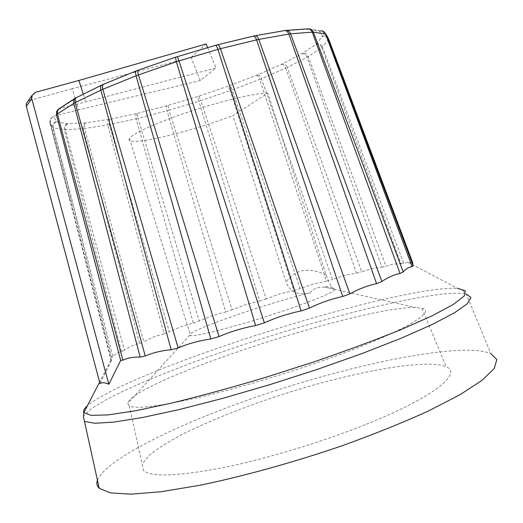 <?xml version="1.0" encoding="UTF-8"?>
<svg xmlns="http://www.w3.org/2000/svg" width="523" height="523" viewBox="0 0 523 523"><rect width="100%" height="100%" fill="white"/><g stroke="black" fill="none" stroke-linecap="round" stroke-linejoin="round"><path stroke-width="0.39" stroke-dasharray="2.62 1.96" d="M78.829 109.83L53.764 116.171L50.548 118.819L50.26 122.173L69.964 199.178L50.084 122.389L50.378 119.022L53.634 116.328L56.523 121.748L67.317 123.716L85.517 122.872L110.379 119.139L136.784 113.53L166.726 105.783L197.589 96.546L227.963 86.243L257.676 74.828L282.662 63.813L301.987 53.732L316.493 43.854L322.371 36.231L319.546 31.288L306.256 29.177L283.669 30.877L254.171 36.054L215.476 45.429L175.61 57.269L136.889 70.782L104.378 84.02L77.829 96.997L60.034 108.614L215.999 67.925L200.302 80.522L78.829 109.83L72.226 88.675L191.045 57.425L206.108 43.978M57.484 110.163L60.034 108.614M58.432 109.248L60.171 108.451M252.955 36.205L252.616 36.388M254.629 35.845L254.171 36.054M284.244 30.648L283.669 30.877M285.702 30.439L284.885 30.72M308.465 28.857L306.256 29.177M308.178 28.883L307.053 29.19M323.273 31.38L321.044 30.792L319.193 31.119M321.514 30.988L319.546 31.288M328.058 38.016L325.228 36.113L322.371 36.231M328.706 39.212L322.482 46.978L403.697 263.278L408.032 262.291L411.902 263.03L328.581 39.624L326.26 36.937L324.312 36.329L322.292 36.525M316.029 44.246C318.664 43.821 320.586 44.919 321.815 47.528L308.171 56.615L386.02 266.285L393.067 264.141L400.932 263.631L321.815 47.534L322.482 46.985C321.24 44.377 319.239 43.331 316.493 43.854M301.987 53.732C304.223 53.523 305.909 54.699 307.047 57.255L287.304 67.402L361.707 271.842L371.369 268.717L381.849 267.161L307.053 57.262L308.171 56.615C307.001 54.065 305.203 52.954 302.771 53.281M281.622 64.303C283.374 64.309 284.78 65.571 285.826 68.095L261.448 78.698L332.53 279.459L344.121 275.543L356.477 273.15L285.826 68.101L287.304 67.408C286.212 64.891 284.669 63.695 282.662 63.813M256.453 75.325C257.669 75.541 258.761 76.901 259.709 79.404L232.14 89.93L300.176 288.644L313.042 284.113L326.574 281.099L259.715 79.411L261.448 78.705C260.447 76.208 259.192 74.92 257.676 74.828M266.2 298.934L259.676 300.98L198.871 101.227L200.852 100.593L266.2 298.934L279.713 293.965L293.795 290.533L230.244 90.623L232.14 89.936C231.225 87.446 230.283 86.053 229.303 85.759M198.982 96.101L200.845 100.593L230.238 90.616L227.963 86.243M168.112 105.398L168.994 110.209L198.871 101.22L197.589 96.546M259.676 300.98L245.653 304.634L232.081 309.864L168.994 110.216L138 118.348L199.276 320.965L212.312 315.663L225.694 311.976L167.033 110.765C166.334 108.215 166.229 106.555 166.726 105.783M136.784 113.53C135.725 114.439 135.509 116.198 136.137 118.799L109.333 124.585L169.308 331.759L181.174 326.574L193.307 323.057L136.137 118.799L138 118.355C137.327 115.766 137.359 114.053 138.098 113.216M109.209 119.355C107.614 120.388 107.104 122.238 107.666 124.899L84.556 128.495L143.773 341.696L153.801 336.845L164.059 333.733L107.666 124.899L109.333 124.585C108.725 121.931 109.078 120.12 110.379 119.139M85.517 122.872C83.445 123.99 82.667 125.912 83.183 128.651L65.303 129.697L124.382 350.188C129.273 346.749 134.333 344.5 139.556 343.441L83.183 128.658L84.556 128.501C84.007 125.768 84.648 123.859 86.485 122.768M67.317 123.716C64.845 124.866 63.852 126.854 64.329 129.678L53.254 127.867L112.89 356.594C115.55 353.705 118.433 352.038 121.532 351.587L64.329 129.678L65.303 129.704C64.8 126.88 65.695 124.892 67.997 123.735M56.196 121.584C53.451 122.709 52.313 124.736 52.784 127.645L49.966 122.807L110.961 360.203C110.922 358.072 111.183 357.183 111.739 357.516L52.784 127.651L53.254 127.867C52.777 124.951 53.869 122.912 56.523 121.748M50.26 122.173L49.966 122.813C49.489 119.8 50.679 117.747 53.549 116.636M59.197 108.64L60.707 108.006M75.691 97.945L76.842 97.546M76.966 97.245L77.829 96.997M102.325 84.798L102.998 84.634M103.874 84.111L104.378 84.02M136.529 70.814L136.889 70.782M293.795 290.533L300.176 288.644M326.574 281.099L332.53 279.459M356.477 273.15L361.707 271.842M381.849 267.161L386.02 266.285M400.932 263.631L403.697 263.278M411.902 263.03L412.928 263.278M193.307 323.057L199.276 320.965M164.059 333.733L169.308 331.759M139.556 343.441L143.773 341.696M121.532 351.587L124.382 350.188M111.739 357.516L112.89 356.594M69.964 199.178L111.517 360.491L110.961 360.242M225.694 311.976L232.081 309.864M111.517 360.491L99.971 383.503M97.422 480.179C106.176 459.286 175.388 425.369 251.288 398.833C327.601 372.239 413.262 351.606 463.247 350.227C475.721 349.965 484.952 351.123 490.94 353.705L466.176 294.018C464.391 291.527 461.508 289.637 457.527 288.363C452.388 288.016 445.433 288.389 436.653 289.474C349.207 300.065 126.043 373.206 87.413 405.724M207.631 47.658L215.999 67.925M83.275 94.147L85.811 102.142M200.302 80.522L191.045 57.425M334.779 289.212C334.792 291.631 320.239 297.986 291.134 308.276C248.66 323.155 195.242 337.42 190.549 335.498L189.784 335.158C185.567 331.464 266.599 303.314 310.061 292.906C297.927 295.672 289.932 292.089 286.074 282.145L232.925 115.609L267.828 93.179L326.097 274.843C328.307 281.145 330.49 285.447 332.661 287.755C334.308 289.343 335.027 289.84 334.818 289.245L324.92 287.192C318.376 286.748 313.421 288.644 310.047 292.893M341.48 353.973C298.391 369.983 244.771 386.419 203.427 396.342C161.136 406.168 136.425 409.359 129.292 405.907L127.704 403.495C131.724 381.489 361.171 306.02 415.576 307.57L421.956 308.263C436.404 311.146 406.861 329.765 341.48 353.973M267.828 93.179C256.885 92.748 223.779 100.357 190.869 111.183C157.926 122.003 132.116 133.725 129.449 138.562C123.245 147.865 187.417 133.005 232.925 115.609M366.401 424.225C433.933 397.199 462.678 373.344 446.211 366.819C424.284 357.542 341.964 374.095 268.665 399.003C236.716 410.025 208.566 421.499 184.201 433.41C169.419 441.157 157.776 448.414 149.258 455.193L142.158 464.064L143.616 470.7C151.631 477.192 177.892 476.224 222.399 467.791C265.887 459.037 321.926 442.118 366.401 424.225M35.244 92.394L29.739 100.403L27.922 101.331M29.739 100.403L72.226 88.675M84.478 421.388L83.275 416.38L91.1 408.862L106.607 399.461C132.888 385.641 173.335 369.153 218.418 353.254C297.561 325.6 389.897 300.431 440.712 294.292C452.421 292.939 460.907 292.847 466.176 294.018M326.097 274.843C308.204 266.9 294.861 269.332 286.074 282.145M254.675 35.832L255.093 35.76M284.924 30.55L284.303 30.628M285.715 30.439L286.624 30.373M308.648 28.889L320.586 30.805M322.475 31.125L325.221 36.107M327.548 37.944L327.306 37.192M110.961 360.203L99.612 382.143M408.032 262.291L457.527 288.363M332.661 287.755C329.307 286.656 326.967 286.271 325.646 286.604L324.92 287.192M189.784 335.158L127.704 403.495M325.051 287.16L415.576 307.57M129.449 138.562L190.549 335.498M129.292 405.907L143.616 470.7M421.956 308.263L446.211 366.819"/><path stroke-width="0.78" d="M56.445 114.772L77.058 193.941L56.445 114.772L56.732 111.327L57.484 110.163M57.393 113.936L73.776 103.423L140.151 357.065C133.881 356.817 128.115 357.856 122.853 360.177L57.393 113.936L56.634 114.55L56.909 111.111L58.432 109.248M220.425 48.698L256.577 39.885L342.742 296.482C331.334 298.953 320.246 302.83 309.479 308.119L220.425 48.698C219.418 45.926 218.437 44.632 217.47 44.795L215.692 45.272M220.431 48.698L217.901 49.384L301.13 310.924C288.474 313.499 276.222 317.474 264.37 322.841L178.958 60.923L217.901 49.384C216.947 46.593 216.176 45.233 215.594 45.298M254.662 35.839C256.348 35.551 257.721 36.741 258.793 39.408L288.846 34.047L376.573 283.649C367.388 285.663 358.49 289.075 349.88 293.88L258.793 39.408L256.577 39.885C255.538 37.179 254.335 35.95 252.975 36.198M290.579 33.818L312.244 32.151L400.049 273.496C393.682 274.804 387.635 277.471 381.895 281.485L290.579 33.818L288.846 34.047C287.774 31.465 286.258 30.327 284.303 30.628M290.572 33.812C289.5 31.288 287.872 30.164 285.702 30.439M308.433 28.857C310.74 28.791 312.381 29.889 313.369 32.165L325.554 34.041L412.091 266.638C408.764 267.109 405.809 268.874 403.226 271.927L313.369 32.165L312.244 32.158C311.211 29.765 309.557 28.673 307.289 28.87M326.038 34.276L328.706 39.205L412.928 263.278C412.536 262.879 412.588 263.697 413.092 265.73L326.038 34.276L325.554 34.041C324.685 32.008 323.181 30.922 321.044 30.792M326.038 34.27L323.273 31.38M328.706 39.205L328.058 38.016M57.393 113.929L57.478 110.876L59.197 108.64M76.803 97.324C75.155 98.363 74.612 100.135 75.175 102.645L100.847 90.139L171.158 349.743C161.967 350.508 153.337 352.587 145.263 355.967L75.175 102.645L73.776 103.423C73.253 101.083 73.795 99.318 75.404 98.115L102.214 84.844M138.307 70.141C137.621 70.52 137.673 72.109 138.451 74.907L176.375 61.747L255.623 325.581C242.94 327.875 230.761 331.536 219.065 336.57L138.451 74.907L136.058 75.809L210.815 338.95C199.361 340.61 188.47 343.611 178.127 347.939L102.822 89.276L100.847 90.146C100.233 87.485 100.691 85.713 102.233 84.831L103.822 84.131C102.495 84.837 102.162 86.55 102.822 89.27L136.058 75.802C135.333 73.017 135.483 71.357 136.503 70.821M177.415 56.595L178.958 60.916L176.375 61.753L175.499 57.21L215.581 45.305M413.092 265.73L412.091 266.638M403.226 271.927L400.049 273.496M381.895 281.485L376.573 283.649M349.88 293.88L342.742 296.482M309.479 308.119L301.13 310.924M122.853 360.177L120.669 360.452L77.058 193.941M145.263 355.967L140.151 357.065M178.127 347.939L171.158 349.743M219.065 336.57L210.815 338.95M264.37 322.841L255.623 325.581M27.922 101.331L26.385 103.58L26.327 106.424L99.971 383.503C102.43 382.274 105.385 382.535 108.843 384.281L120.669 360.452M490.94 353.705L496.85 359.621L494.189 368.538L482.036 380.352L459.979 394.728L428.363 411.039C402.887 422.617 374.252 434.149 342.454 445.635C293.56 462.378 243.084 476.361 199.675 485.318L161.136 491.718L131.025 494.176L110.333 492.888L99.213 488.305C96.899 486.07 96.297 483.363 97.422 480.179M83.275 94.147L78.927 80.444L206.108 43.978L207.631 47.658M108.843 384.281L31.746 98.572L31.805 95.65L35.244 92.394L78.927 80.444M457.527 288.363L465.313 290.664L464.261 295.998L453.317 304.451L431.991 315.872L400.585 329.804C375.011 340.133 346.174 350.809 314.088 361.838L264.769 377.639C231.624 387.517 200.78 395.95 172.257 402.939L135.594 410.764L108.228 414.883L91.009 415.373L83.857 412.595C83 410.875 84.183 408.587 87.413 405.724M466.176 294.018L470.948 297.443L467.359 303.68L454.592 312.741L432.338 324.423L401.004 338.289L361.877 353.613L317.141 369.441L269.698 384.699L222.805 398.336L179.631 409.457L142.812 417.452L114.191 422.054L94.696 423.277L84.478 421.388L83.477 417.099L83.857 412.595L99.612 382.143M26.327 106.424L31.746 98.572M217.646 44.749L252.942 36.205M254.629 35.845L253.263 36.133M255.093 35.76L284.231 30.648M285.61 30.458L284.924 30.55M286.624 30.373L307.125 28.896M57.942 109.653L58.668 109.052M59.217 108.627L75.384 98.128M103.887 84.105L136.379 70.867M136.529 70.814L138.222 70.174M138.34 70.134L175.46 57.223M84.478 421.388L99.213 488.305M31.805 95.65L26.385 103.58"/></g></svg>
